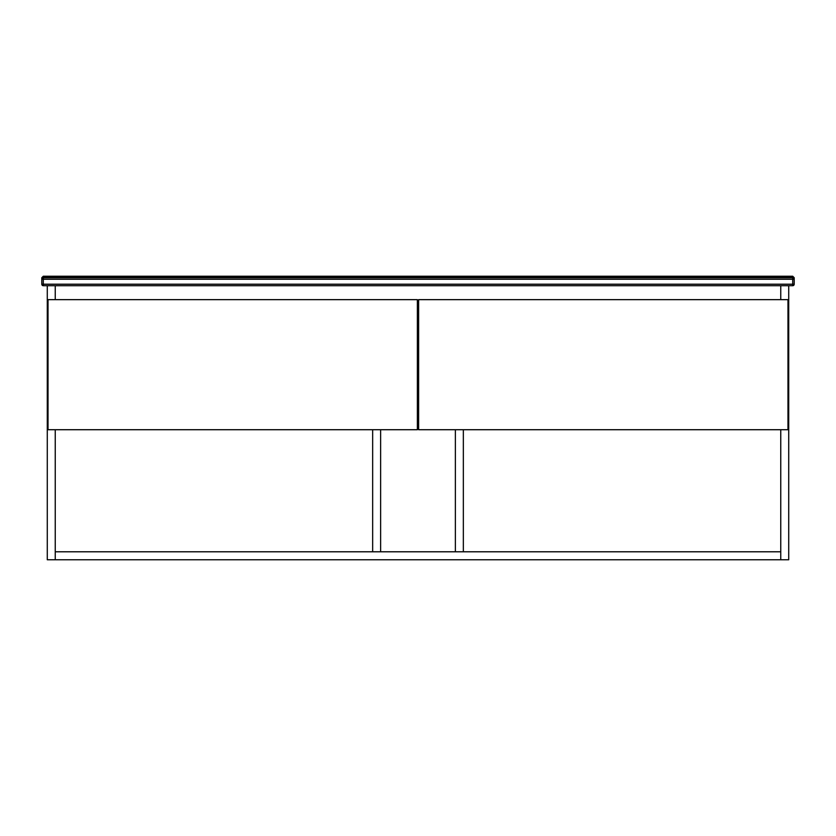 <?xml version="1.0" encoding="UTF-8"?>
<svg xmlns="http://www.w3.org/2000/svg" width="836" height="836" viewBox="0 0 836 836"><rect width="100%" height="100%" fill="white"/><g stroke="black" fill="none" stroke-linecap="round" stroke-linejoin="round"><path stroke-width="1.25" d="M55.249 285.703L55.249 299.654L55.249 285.703M55.249 429.714L55.249 559.765L47.286 559.765L47.286 285.703M788.714 285.703L788.714 559.765L780.751 559.765L780.751 429.714M780.751 299.654L780.751 285.703L780.751 299.654M417.373 315.6L418.627 315.6M48.028 299.654L48.028 429.714L417.373 429.714L417.373 299.654L48.028 299.654M787.972 429.714L787.972 299.654L418.627 299.654L418.627 429.714L787.972 429.714M55.249 551.791L780.751 551.791L780.751 559.765L55.249 559.765L55.249 551.791M372.657 429.714L372.657 551.791M380.631 429.714L380.631 551.791M455.369 429.714L455.369 551.791M463.343 429.714L463.343 551.791M792.706 276.235L792.706 276.988L43.294 276.988L43.294 277.73L792.706 277.73A1.494 1.494 0 0 1 794.2 279.234L794.2 284.209A1.494 1.494 0 0 1 792.706 285.703L43.294 285.703A1.494 1.494 0 0 1 41.8 284.209L41.8 277.73L43.294 276.235L792.706 276.235L794.2 277.73L794.2 279.234L43.294 279.234L43.294 284.209L792.706 284.209L792.706 276.988L794.2 277.73M417.373 327.566L418.627 327.566M43.294 276.235L43.294 276.988L41.8 277.73M43.294 277.73A1.494 1.494 0 0 0 41.8 279.234L43.294 279.234L43.294 277.73A1.494 1.494 0 0 0 41.8 279.234M41.8 284.209A1.494 1.494 0 0 0 43.294 285.703L43.294 284.209L41.8 284.209M792.706 285.703A1.494 1.494 0 0 0 794.2 284.209L792.706 284.209L792.706 285.703"/></g></svg>
